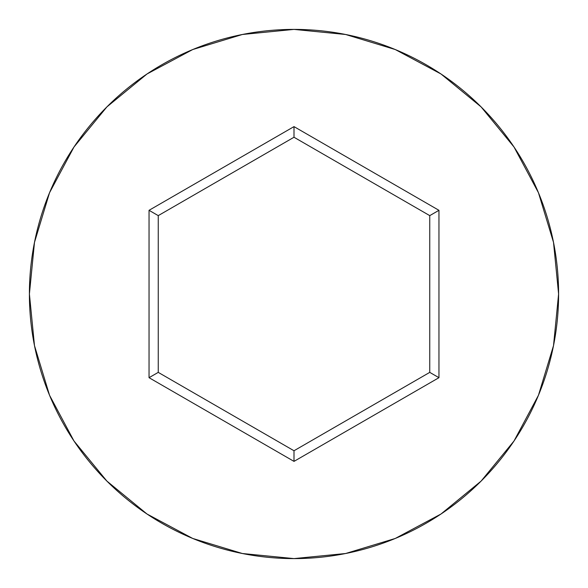 <?xml version="1.0" encoding="UTF-8"?>
<svg xmlns="http://www.w3.org/2000/svg" width="588" height="588" viewBox="0 0 588 588"><rect width="100%" height="100%" fill="white"/><g stroke="black" fill="none" stroke-linecap="round" stroke-linejoin="round"><path stroke-width="0.88" d="M29.4 294A264.6 264.6 0 0 1 294 29.4A264.6 264.6 0 0 1 558.6 294A264.6 264.6 0 0 0 294 29.4A264.6 264.6 0 0 0 29.4 294L34.486 345.619L49.539 395.261L73.992 441.007L106.898 481.102L146.993 514.008L192.739 538.461L242.381 553.514L294 558.6L345.619 553.514L395.261 538.461L441.007 514.008L481.102 481.102L514.008 441.007L538.461 395.261L553.514 345.619L558.6 294L553.514 242.381L538.461 192.739L514.008 146.993L481.102 106.898L441.007 73.992L395.261 49.539L345.619 34.486L294 29.4L242.381 34.486L192.739 49.539L146.993 73.992L106.898 106.898L73.992 146.993L49.539 192.739L34.486 242.381L29.4 294A264.6 264.6 0 0 0 294 558.6A264.6 264.6 0 0 0 558.6 294A264.6 264.6 0 0 1 294 558.6A264.6 264.6 0 0 1 29.4 294M294 461.382L149.043 377.687L149.043 210.313L294 126.618L438.957 210.313L438.957 377.687L294 461.382L438.957 377.687L438.957 210.313L429.755 215.627L429.755 372.373L294 450.753L158.245 372.373L158.245 215.627L294 137.247L429.755 215.627L429.755 372.373L438.957 377.687L429.755 372.373L294 450.753L294 461.382L294 450.753L158.245 372.373L149.043 377.687L294 461.382M429.755 215.627L438.957 210.313L294 126.618L294 137.247L429.755 215.627M294 137.247L294 126.618L149.043 210.313L158.245 215.627L294 137.247M158.245 215.627L149.043 210.313L149.043 377.687L158.245 372.373L158.245 215.627"/></g></svg>
